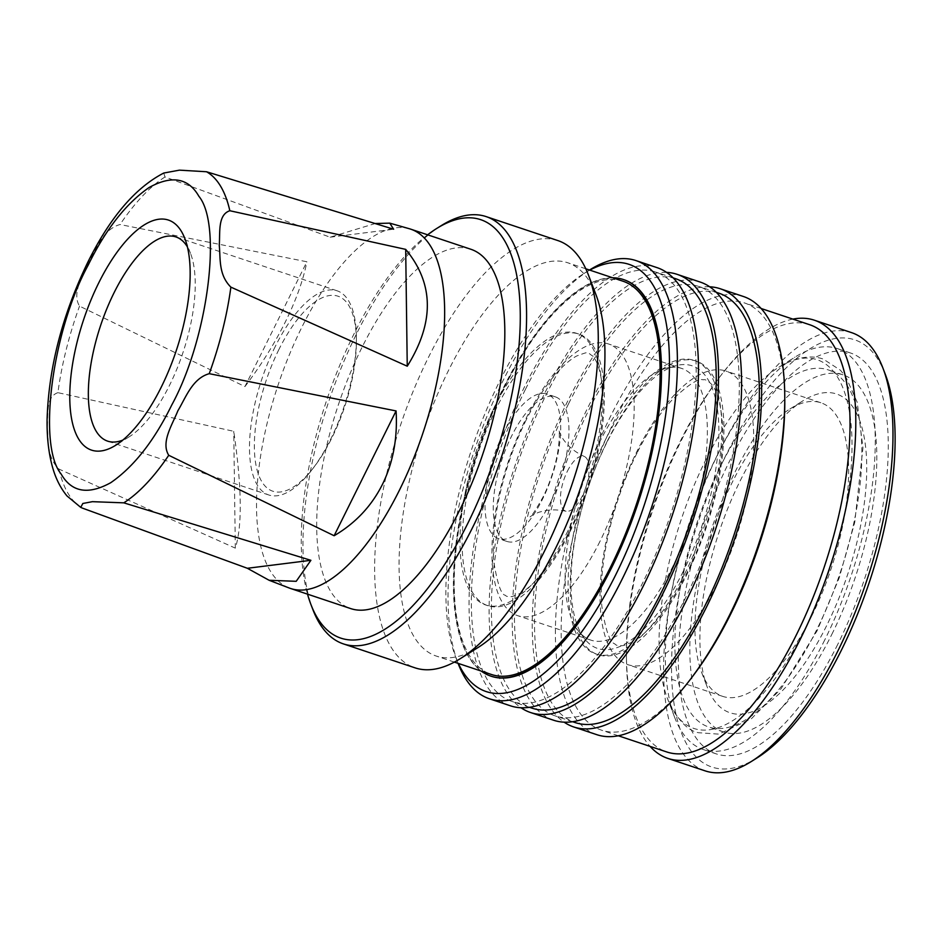 <?xml version="1.0" encoding="UTF-8"?>
<svg xmlns="http://www.w3.org/2000/svg" width="942" height="942" viewBox="0 0 942 942"><rect width="100%" height="100%" fill="white"/><g stroke="black" fill="none" stroke-linecap="round" stroke-linejoin="round"><path stroke-width="0.71" stroke-dasharray="4.71 3.53" d="M88.678 261.617C83.19 275.511 71.462 292.997 79.54 306.126L244.932 386.585L306.88 261.77L120.046 224.526C103.149 229.224 96.614 248.464 88.678 261.617M57.909 392.673C45.51 396.817 48.348 414.986 47.312 427.173C48.666 440.126 46.37 456.693 58.934 469.069L235.323 548.138C242.377 525.813 241.858 486.861 233.746 431.306L57.909 392.673A179.722 72.357 -71.5 0 1 79.54 306.126M719.923 467.385A188.282 75.807 -71.5 0 0 708.714 727A188.282 75.807 -71.5 0 0 816.844 629.468A188.282 75.807 -71.5 0 0 828.065 369.841A188.282 75.807 -71.5 0 0 719.923 467.385M716.721 584.476A154.782 62.325 108.5 0 1 627.831 664.652A154.782 62.325 108.5 0 1 637.039 451.218A154.782 62.325 108.5 0 1 725.941 371.042A154.782 62.325 108.5 0 1 716.721 584.476M607.225 441.256A154.782 62.325 -71.5 0 0 598.005 654.69A154.782 62.325 -71.5 0 0 686.906 574.502A154.782 62.325 -71.5 0 0 696.126 361.08A154.782 62.325 -71.5 0 0 607.225 441.256M599.924 541.462A143.231 57.674 108.5 0 1 517.664 615.668A143.231 57.674 108.5 0 1 526.189 418.154A143.231 57.674 108.5 0 1 608.461 343.96A143.231 57.674 108.5 0 1 599.924 541.462M496.375 408.192A143.231 57.674 -71.5 0 0 487.85 605.694A143.231 57.674 -71.5 0 0 570.11 531.5A143.231 57.674 -71.5 0 0 578.635 333.998A143.231 57.674 -71.5 0 0 496.375 408.192M503.252 433.567A76.243 30.697 108.5 0 1 547.043 394.074A76.243 30.697 108.5 0 1 542.498 499.201A76.243 30.697 108.5 0 1 498.718 538.694A76.243 30.697 108.5 0 1 503.252 433.567M567.355 471.294A28.884 11.622 108.5 0 1 584.358 456.505A28.884 11.622 108.5 0 1 582.215 496.163A28.884 11.622 108.5 0 1 566.06 511.235A28.884 11.622 108.5 0 1 567.355 471.294M805.587 627.808A194.417 78.28 108.5 0 1 667.56 698.811A194.417 78.28 108.5 0 1 705.511 460.45A194.417 78.28 108.5 0 1 778.233 367.627A194.417 78.28 108.5 0 1 850.885 422.44A194.417 78.28 108.5 0 1 805.587 627.808M187.387 246.875A107.659 43.344 108.5 0 1 190.52 253.374A107.659 43.344 108.5 0 1 169.501 385.372A107.659 43.344 108.5 0 1 129.231 436.782A107.659 43.344 108.5 0 1 122.825 440.091M275.241 346.55A107.659 43.344 -71.5 0 0 268.835 494.997A107.659 43.344 -71.5 0 0 312.167 469.505A107.659 43.344 -71.5 0 0 330.666 439.231A107.659 43.344 -71.5 0 0 356.37 337.212A107.659 43.344 -71.5 0 0 337.071 290.784A107.659 43.344 -71.5 0 0 275.241 346.55M278.926 349.458A102.808 41.389 -71.5 0 0 257.625 471.883A102.808 41.389 -71.5 0 0 314.192 466.855A102.808 41.389 -71.5 0 0 331.843 437.959A102.808 41.389 -71.5 0 0 356.394 340.533A102.808 41.389 -71.5 0 0 330.147 295.447A102.808 41.389 -71.5 0 0 278.926 349.458M409.323 228.729A189.436 76.278 -71.5 0 0 301.829 327.263A189.436 76.278 -71.5 0 0 289.253 588.02M244.932 386.585C261.028 365.26 274.487 343.736 285.296 322.023C296.035 300.31 303.23 280.233 306.88 261.77M163.755 173.045L164.991 176.966L330.112 237.196L375.281 223.513M470.8 249.241A189.436 76.278 -71.5 0 0 361.999 347.374A189.436 76.278 -71.5 0 0 350.718 608.591M557.864 240.575A225.256 90.691 -71.5 0 0 428.504 357.265A225.256 90.691 -71.5 0 0 415.081 667.854M441.056 225.75A225.256 90.691 -71.5 0 0 356.794 333.303A225.256 90.691 -71.5 0 0 312.826 609.474M595.862 294.434A207.346 83.485 -71.5 0 0 567.732 262.759A207.346 83.485 -71.5 0 0 448.651 370.171A207.346 83.485 -71.5 0 0 436.299 656.068A207.346 83.485 -71.5 0 0 477.829 647.66M622.898 281.187A207.346 83.485 -71.5 0 0 503.805 388.599A207.346 83.485 -71.5 0 0 491.465 674.496M623.698 279.633A209.077 84.179 -71.5 0 0 503.864 388.022A209.077 84.179 -71.5 0 0 491.159 676.226M612.641 277.76A209.077 84.179 -71.5 0 0 503.369 387.857A209.077 84.179 -71.5 0 0 481.209 671.069M589.786 270.118A225.256 90.691 -71.5 0 0 583.958 273.51A225.256 90.691 -71.5 0 0 499.707 381.063A225.256 90.691 -71.5 0 0 455.728 657.233A225.256 90.691 -71.5 0 0 458.354 663.439M589.645 269.942A231.025 93.011 -71.5 0 0 503.228 380.25A231.025 93.011 -71.5 0 0 458.13 663.498M656.974 267.61A231.025 93.011 -71.5 0 0 524.294 387.28A231.025 93.011 -71.5 0 0 510.529 705.841M675.567 278.691A226.41 91.15 -71.5 0 0 545.536 395.981A226.41 91.15 -71.5 0 0 532.053 708.16M525.483 389.27A226.41 91.15 108.5 0 1 655.514 271.991A226.41 91.15 108.5 0 1 642.032 584.181A226.41 91.15 108.5 0 1 512.001 701.46A226.41 91.15 108.5 0 1 525.483 389.27M700.094 282.023A231.025 93.011 -71.5 0 0 567.414 401.692A231.025 93.011 -71.5 0 0 553.66 720.253M666.524 272.379A231.025 93.011 -71.5 0 0 544.346 393.992A231.025 93.011 -71.5 0 0 521.032 707.772M718.687 293.103A226.41 91.15 -71.5 0 0 588.656 410.382A226.41 91.15 -71.5 0 0 575.173 722.573M568.603 403.682A226.41 91.15 108.5 0 1 698.634 286.403A226.41 91.15 108.5 0 1 685.152 598.582A226.41 91.15 108.5 0 1 555.121 715.873A226.41 91.15 108.5 0 1 568.603 403.682M743.332 296.471A231.025 93.011 -71.5 0 0 610.652 416.14A231.025 93.011 -71.5 0 0 596.887 734.701M709.656 286.792A231.025 93.011 -71.5 0 0 587.467 408.392A231.025 93.011 -71.5 0 0 564.164 722.184M784.78 400.056A225.256 90.691 -71.5 0 0 744.404 302.912A225.256 90.691 -71.5 0 0 615.032 419.602A225.256 90.691 -71.5 0 0 601.62 730.191A225.256 90.691 -71.5 0 0 692.288 676.839M809.59 324.696A225.256 90.691 -71.5 0 0 718.911 378.048A225.256 90.691 -71.5 0 0 680.218 441.386A225.256 90.691 -71.5 0 0 626.418 654.82A225.256 90.691 -71.5 0 0 666.806 751.975M792.881 319.114A231.025 93.011 -71.5 0 0 721.313 374.904A231.025 93.011 -71.5 0 0 681.631 439.867A231.025 93.011 -71.5 0 0 626.454 658.776A231.025 93.011 -71.5 0 0 650.098 746.394M851.533 332.62A231.025 93.011 -71.5 0 0 718.84 452.301A231.025 93.011 -71.5 0 0 705.087 770.85M885.268 374.198A225.256 90.691 -71.5 0 0 725.352 456.458A225.256 90.691 -71.5 0 0 672.859 694.419A225.256 90.691 -71.5 0 0 757.038 757.921M824.697 640.042A211.385 85.11 108.5 0 1 703.285 749.549A211.385 85.11 108.5 0 1 674.613 717.251A211.385 85.11 108.5 0 1 715.873 458.071A211.385 85.11 108.5 0 1 794.954 357.136A211.385 85.11 108.5 0 1 837.285 348.564A211.385 85.11 108.5 0 1 824.697 640.042M837.732 644.399A211.385 85.11 108.5 0 1 716.32 753.906A211.385 85.11 108.5 0 1 728.92 462.428A211.385 85.11 108.5 0 1 850.32 352.92A211.385 85.11 108.5 0 1 837.732 644.399M831.786 634.461A188.282 75.807 -71.5 0 0 842.996 374.834A188.282 75.807 -71.5 0 0 734.866 472.366A188.282 75.807 -71.5 0 0 723.644 731.993A188.282 75.807 -71.5 0 0 831.786 634.461M826.581 625.759A168.076 67.671 108.5 0 1 707.254 687.142A168.076 67.671 108.5 0 1 740.059 481.068A168.076 67.671 108.5 0 1 802.937 400.821A168.076 67.671 108.5 0 1 865.745 448.204A168.076 67.671 108.5 0 1 826.581 625.759M811.627 616.186A154.782 62.325 108.5 0 1 722.726 696.373A154.782 62.325 108.5 0 1 701.731 672.718A154.782 62.325 108.5 0 1 731.946 482.94A154.782 62.325 108.5 0 1 789.843 409.028A154.782 62.325 108.5 0 1 820.847 402.752A154.782 62.325 108.5 0 1 811.627 616.186M684.763 573.796A154.782 62.325 108.5 0 1 595.874 653.972A154.782 62.325 108.5 0 1 605.082 440.538A154.782 62.325 108.5 0 1 693.983 360.362A154.782 62.325 108.5 0 1 684.763 573.796M683.28 571.311A149.013 59.994 108.5 0 1 584.794 639.041A149.013 59.994 108.5 0 1 606.577 443.034A149.013 59.994 108.5 0 1 676.156 365.637A149.013 59.994 108.5 0 1 718.77 425.054A149.013 59.994 108.5 0 1 683.28 571.311M673.106 565.918A143.231 57.674 108.5 0 1 590.846 640.113A143.231 57.674 108.5 0 1 578.447 631.022A143.231 57.674 108.5 0 1 599.371 442.61A143.231 57.674 108.5 0 1 666.265 368.228A143.231 57.674 108.5 0 1 681.643 368.416A143.231 57.674 108.5 0 1 673.106 565.918M567.967 530.782A143.231 57.674 108.5 0 1 485.707 604.988A143.231 57.674 108.5 0 1 494.232 407.474A143.231 57.674 108.5 0 1 576.504 333.28A143.231 57.674 108.5 0 1 567.967 530.782M550.729 501.945A76.243 30.697 108.5 0 1 506.937 541.438A76.243 30.697 108.5 0 1 511.482 436.311A76.243 30.697 108.5 0 1 555.262 396.817A76.243 30.697 108.5 0 1 550.729 501.945M427.621 234.805A220.628 88.831 -71.5 0 0 307.528 594.167M330.112 237.196L393.638 229.224M235.323 548.138L233.746 431.306M58.934 469.069A179.722 72.357 -71.5 0 0 82.248 508.056M164.991 176.966A179.722 72.357 -71.5 0 0 120.046 224.526M674.613 717.251L667.56 698.811C677.015 719.323 687.307 730.615 698.446 732.711L718.817 734.136L751.481 718.64L780.965 688.885L817.091 630.81L839.204 577.917L854.747 522.315L862.954 447.886L857.22 402.269L845.81 376.835L840.417 370.218L823.284 359.114C813.382 355.428 797.874 355.581 778.233 367.627L794.954 357.136M637.063 452.949C612.382 501.733 597.97 566.272 601.914 606.672C605.482 630.092 609.827 642.503 614.938 643.928C615.903 645.553 618.87 646.071 623.839 645.506L632.07 642.22C637.911 639.065 644.434 633.66 651.664 626.03C664.004 612.771 675.744 595.014 686.895 572.783C711.493 524.152 725.893 459.861 722.078 419.437C719.464 393.732 713.329 386.291 711.363 384.077C707.524 380.474 704.828 379.061 703.285 379.85C698.375 378.036 687.79 384.937 671.516 400.538C659.435 413.738 647.955 431.212 637.063 452.949M526.213 419.885C512.99 446.802 503.511 475.015 497.776 504.535C493.726 526.26 492.395 545.288 493.773 561.632C497.411 583.816 501.274 595.014 505.348 595.25C506.125 596.51 508.433 596.945 512.248 596.533L519.831 593.554C525.083 590.716 531.041 585.806 537.67 578.8C548.998 566.625 559.807 550.281 570.098 529.769C592.789 484.93 606.083 425.525 602.562 388.375C600.042 363.836 594.119 357.536 592.53 355.876C586.525 352.543 591.187 350.554 576.575 356.052C571.358 358.843 565.459 363.694 558.865 370.606C547.455 382.793 536.575 399.22 526.213 419.885M566.06 511.235C556.71 509.281 548.209 509.469 540.555 511.824C537.964 512.177 530.652 516.086 530.016 516.923C531.276 516.828 535.657 510.128 543.157 496.811C549.869 483.081 554.638 468.727 557.464 453.75C560.678 434.215 558.688 429.258 558.959 430.294C558.983 431.412 562.621 439.125 564.47 440.891C569.168 447.297 575.798 452.501 584.358 456.505M268.835 494.997L107.671 441.15M314.192 466.855L312.167 469.505M129.231 436.782L115.807 445.201M585.794 268.788L567.732 262.759M583.958 273.51L589.504 270.024M673.071 277.855L655.514 271.991M716.191 292.267L698.634 286.403M761.112 308.493L744.404 302.912M718.911 378.048L721.313 374.904M716.32 753.906L703.285 749.549M842.996 374.834L828.065 369.841M701.731 672.718L707.254 687.142M722.726 696.373L627.831 664.652M598.005 654.69L595.874 653.972M578.447 631.022L584.794 639.041M590.846 640.113L517.664 615.668M487.85 605.694L485.707 604.988M506.937 541.438L498.718 538.694M555.262 396.817L547.043 394.074M578.635 333.998L576.504 333.28M681.643 368.416L608.461 343.96M666.265 368.228L676.156 365.637M696.126 361.08L693.983 360.362M820.847 402.752L725.941 371.042M789.843 409.028L802.937 400.821M723.644 731.993L708.714 727M850.32 352.92L837.285 348.564M626.418 654.82L626.454 658.776M618.329 735.773L601.62 730.191M572.677 721.737L555.121 715.873M529.557 707.324L512.001 701.46M455.728 657.233L458.071 663.345M454.362 662.108L436.299 656.068M190.52 253.374L184.856 238.573M356.394 340.533L356.37 337.212M337.071 290.784L175.918 236.925"/><path stroke-width="1.41" d="M88.159 265.173C52.116 331.137 37.303 445.142 61.053 473.897C71.545 492.242 88.124 495.174 110.791 482.669C133.905 466.679 154.229 440.785 171.762 404.989C207.805 339.026 222.606 225.02 198.868 196.266C188.376 177.92 171.797 174.988 149.13 187.493C126.016 203.484 105.692 229.377 88.159 265.173M82.248 508.056L80.753 507.385L82.814 503.487L92.41 501.674L123.791 502.84L310.895 560.313L296.2 581.308L269.129 580.284L247.369 568.285L82.248 508.056M168.736 455.28C160.646 442.234 172.362 424.724 177.873 410.771C185.786 397.677 192.286 378.448 209.242 373.68L396.076 410.936C397.677 438.16 393.12 462.663 382.417 484.423C371.56 506.089 355.464 523.199 334.127 535.739L168.736 455.28A179.722 72.357 -71.5 0 1 123.791 502.84M122.825 440.091A107.659 43.344 108.5 0 1 107.671 441.15A107.659 43.344 108.5 0 1 114.088 292.703A107.659 43.344 108.5 0 1 175.918 236.925A107.659 43.344 108.5 0 1 187.387 246.875M161.176 387.292A121.294 48.831 108.5 0 1 115.807 445.201A121.294 48.831 108.5 0 1 70.485 411.006A121.294 48.831 108.5 0 1 98.745 282.871A121.294 48.831 108.5 0 1 184.856 238.573A121.294 48.831 108.5 0 1 161.176 387.292M269.129 580.284L289.253 588.02A189.436 76.278 -71.5 0 0 290.548 588.479A189.436 76.278 -71.5 0 0 399.349 490.346A189.436 76.278 -71.5 0 0 410.63 229.13A189.436 76.278 -71.5 0 0 409.323 228.729L389.764 223.148L393.638 229.224L206.522 171.75L179.439 170.149L163.755 173.045C135.248 187.776 109.884 217.59 87.677 262.5C62.243 315.264 48.713 367.498 47.1 419.202C46.841 435.757 48.36 450.629 51.633 463.782C54.73 476.511 59.852 487.25 67.023 495.987L80.753 507.385M375.281 223.513L389.764 223.148M229.836 210.737L405.684 249.371C434.015 283.53 434.545 322.47 407.25 366.202L230.872 287.133C218.238 274.628 220.628 258.202 219.25 245.214C220.263 233.039 217.496 214.788 229.836 210.737A179.722 72.357 -71.5 0 0 206.522 171.75M290.548 588.479L350.718 608.591A189.436 76.278 -71.5 0 0 459.519 510.458A189.436 76.278 -71.5 0 0 470.8 249.241L410.63 229.13M307.528 594.167A220.628 88.831 -71.5 0 0 310.907 604.458A220.628 88.831 -71.5 0 0 317.148 617.493A220.628 88.831 -71.5 0 0 467.55 523.882A220.628 88.831 -71.5 0 0 504.37 240.34A220.628 88.831 -71.5 0 0 436.499 228.6A220.628 88.831 -71.5 0 0 427.621 234.805M310.907 604.458L312.826 609.474A225.256 90.691 -71.5 0 0 319.197 622.792A225.256 90.691 -71.5 0 0 343.383 643.892A225.256 90.691 -71.5 0 0 472.743 527.214A225.256 90.691 -71.5 0 0 510.34 237.725A225.256 90.691 -71.5 0 0 486.166 216.613A225.256 90.691 -71.5 0 0 441.056 225.75L436.499 228.6M343.383 643.892L415.081 667.854A225.256 90.691 -71.5 0 0 460.191 658.729A225.256 90.691 -71.5 0 0 544.452 551.176A225.256 90.691 -71.5 0 0 588.42 274.993A225.256 90.691 -71.5 0 0 557.864 240.575L486.166 216.613M460.191 658.729L477.829 647.66A207.346 83.485 -71.5 0 0 555.391 548.656A207.346 83.485 -71.5 0 0 595.862 294.434L588.42 274.993M454.362 662.108L491.465 674.496A207.346 83.485 -71.5 0 0 610.546 567.096A207.346 83.485 -71.5 0 0 622.898 281.187L585.794 268.788M491.159 676.226A209.077 84.179 -71.5 0 0 491.418 676.309A209.077 84.179 -71.5 0 0 611.488 568.002A209.077 84.179 -71.5 0 0 623.945 279.715A209.077 84.179 -71.5 0 0 623.698 279.633M481.209 671.069A209.077 84.179 -71.5 0 0 490.912 676.144A209.077 84.179 -71.5 0 0 610.993 567.838A209.077 84.179 -71.5 0 0 623.439 279.538A209.077 84.179 -71.5 0 0 612.641 277.76M458.354 663.439A225.256 90.691 -71.5 0 0 615.656 574.961A225.256 90.691 -71.5 0 0 668.561 341.463A225.256 90.691 -71.5 0 0 589.786 270.118M458.071 663.345L458.13 663.498A231.025 93.011 -71.5 0 0 489.475 698.799A231.025 93.011 -71.5 0 0 622.156 579.13A231.025 93.011 -71.5 0 0 635.921 260.569A231.025 93.011 -71.5 0 0 589.645 269.942L589.504 270.024M489.475 698.799L510.529 705.841A231.025 93.011 -71.5 0 0 643.221 586.159A231.025 93.011 -71.5 0 0 656.974 267.61L635.921 260.569M529.557 707.324L532.053 708.16A226.41 91.15 -71.5 0 0 662.085 590.881A226.41 91.15 -71.5 0 0 675.567 278.691L673.071 277.855M521.032 707.772A231.025 93.011 -71.5 0 0 530.593 712.541L553.66 720.253A231.025 93.011 -71.5 0 0 686.341 600.572A231.025 93.011 -71.5 0 0 700.094 282.023L677.027 274.31A231.025 93.011 -71.5 0 0 666.524 272.379M530.593 712.541A231.025 93.011 -71.5 0 0 663.274 592.871A231.025 93.011 -71.5 0 0 677.027 274.31M572.677 721.737L575.173 722.573A226.41 91.15 -71.5 0 0 705.205 605.294A226.41 91.15 -71.5 0 0 718.687 293.103L716.191 292.267M564.164 722.184A231.025 93.011 -71.5 0 0 573.713 726.953L596.887 734.701A231.025 93.011 -71.5 0 0 689.897 679.983A231.025 93.011 -71.5 0 0 729.579 615.02A231.025 93.011 -71.5 0 0 784.757 396.111A231.025 93.011 -71.5 0 0 743.332 296.471L720.159 288.723A231.025 93.011 -71.5 0 0 709.656 286.792M573.713 726.953A231.025 93.011 -71.5 0 0 706.394 607.272A231.025 93.011 -71.5 0 0 720.159 288.723M689.897 679.983L692.288 676.839A225.256 90.691 -71.5 0 0 730.98 613.501A225.256 90.691 -71.5 0 0 784.78 400.056L784.757 396.111M618.329 735.773L666.806 751.975A225.256 90.691 -71.5 0 0 796.167 635.285A225.256 90.691 -71.5 0 0 809.59 324.696L761.112 308.493M650.098 746.394A231.025 93.011 -71.5 0 0 667.866 758.416A231.025 93.011 -71.5 0 0 800.547 638.747A231.025 93.011 -71.5 0 0 814.312 320.186A231.025 93.011 -71.5 0 0 792.881 319.114M667.866 758.416L705.087 770.85A231.025 93.011 -71.5 0 0 751.351 761.489A231.025 93.011 -71.5 0 0 837.768 651.181A231.025 93.011 -71.5 0 0 882.866 367.922A231.025 93.011 -71.5 0 0 851.533 332.62L814.312 320.186M751.351 761.489L757.038 757.921A225.256 90.691 -71.5 0 0 841.3 650.369A225.256 90.691 -71.5 0 0 885.268 374.198L882.866 367.922M405.684 249.371L407.25 366.202M310.895 560.313L247.369 568.285M396.076 410.936L334.127 535.739M209.242 373.68A179.722 72.357 -71.5 0 0 230.872 287.133"/></g></svg>

